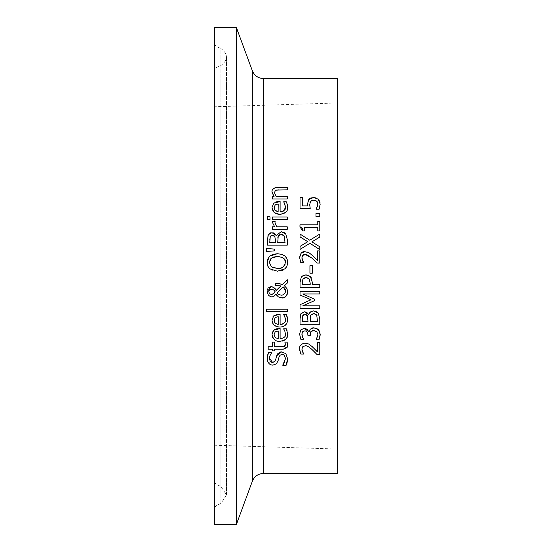 <?xml version="1.0" encoding="UTF-8"?>
<svg xmlns="http://www.w3.org/2000/svg" width="552" height="552" viewBox="0 0 552 552"><rect width="100%" height="100%" fill="white"/><g stroke="black" fill="none" stroke-linecap="round" stroke-linejoin="round"><path stroke-width="0.41" stroke-dasharray="2.76 2.07" d="M309.644 198.596L310.728 197.954M310.203 208.435L300.033 208.435L300.033 197.602L302.351 197.602L302.351 205.889L307.616 205.889L307.933 200.928M307.981 200.818L308.734 199.52M309.9 206.717L309.976 207.193M309.989 202.48L309.727 204.53M315.323 200.431L312.294 200.293M317.752 205.489L317.904 204.033M316.979 207.78L317.324 206.931M319.07 209.249L316.268 209.056M320.125 203.046L319.967 206.462M315.13 197.65L316.117 197.933M316.703 198.182L318.256 199.231M287.185 331.062L287.288 331.448M287.371 331.752L287.495 332.352M283.631 328.951L286.35 328.806M277.194 328.626L280.112 328.53L280.112 338.79L282.686 338.355L285.039 336.058M285.053 336.016L285.425 333.891M273.682 330.179L274.654 329.454M272.164 332.987L272.867 331.152M282.113 341.115L276.386 340.736M276.207 340.667L273.999 339.259M273.958 339.218L272.729 337.576M287.599 333.863L287.15 336.879M286.84 337.638L285.577 339.397M283.852 340.57L283.355 340.77M275.234 331.814L274.165 333.629M275.248 337.576L278.208 338.79L277.925 330.979M274.109 335.188L274.73 336.948M274.744 336.968L275.013 337.32M287.599 319.311L286.888 323.251M286.867 323.293L283.611 326.384M281.637 326.908L279.933 327.025M277.311 326.736L273.44 324.369M272.06 320.829L272.798 316.979M277.29 314.323L280.112 314.24L280.112 324.5M287.371 317.476L287.488 318.055M283.631 314.661L286.35 314.516M285.239 317.993L285.06 317.338M285.094 321.616L285.425 319.767M275.234 317.524L274.165 319.339M274.751 322.692L275.248 323.286M276.407 324.072L278.208 324.5L278.022 316.682M285.826 353.653L287.62 358.807M274.53 361.753L275.614 359.828L276.655 355.785M269.673 360.049L270.763 361.774M271.349 362.153L271.715 362.291M268.445 352.631L271.584 352.631L270.639 354.129M267.168 358.22L267.389 355.902M279.022 357.034L278.125 360.601L276.386 363.865L272.819 365.141L267.72 361.532M280.885 354.777L279.698 355.619M279.629 355.709L279.126 356.716M285.343 359L285.336 358.565M285.108 357.041L284.639 355.985M284.245 355.488L283.197 354.791M283.059 354.75L282.051 354.598M286.081 365.286L282.783 365.093M287.268 309.168L287.268 311.666L266.637 311.666L266.637 309.168L287.268 309.168M285.218 343.178L284.894 342.137L287.137 342.137L287.551 344.903L287.24 346.773M284.446 346.373L285.156 345.628M283.286 349.209L274.51 349.223L274.51 350.899L272.447 350.899L272.447 349.223L268.189 349.223L268.189 346.725L272.447 346.725L272.447 342.137L274.51 342.137L274.51 346.725L281.637 346.725M283.348 346.684L283.852 346.601M277.394 253.727L281.734 254.334M281.755 254.341L284.487 255.686M284.991 256.093L285.777 256.887M286.24 257.48L287.468 260.358M287.585 261.055L287.682 262.462M287.571 263.994L287.005 266.057M286.985 266.092L286.164 267.547M269.314 256.535L269.776 256.093M267.354 264.746L267.106 262.462M282.051 270.473L277.394 271.184L273.026 270.57L269.776 268.817M284.991 268.831L283.445 269.88M270.176 259.44L269.507 261.124M273.357 257.066L271.425 258.081M273.951 268.03L277.394 268.445M281.285 267.899L281.644 267.768M283.894 266.326L284.287 265.878M284.301 265.871L284.998 264.67M283.9 258.584L282.679 257.632M280.858 256.88L278.049 256.473M273.564 289.793L271.453 289.31M274.661 290.766L273.971 290.055M274.447 292.808L275.124 291.849M272.302 294.292L273.343 293.843M268.769 291.808L269.217 293.298M270.28 294.112L271.549 294.354M270.397 289.476L270.025 289.634M268.838 291.214L268.776 291.622M277.684 293.83L278.401 294.402M285.315 289.593L284.418 287.958M282.458 295.058L284.308 294.085L285.115 293.002M285.136 292.953L285.308 292.505M285.356 292.36L285.522 291.056M279.298 294.851L281.203 295.203M282.382 284.418L287.268 279.678L287.268 283.072M275.2 285.619L275.2 283.024L276.483 283.024M278.546 285.66L275.51 285.619M276.069 290.407L280.913 285.874M273.889 287.488L275.117 288.648M270.77 286.743L272.55 286.888M267.106 291.711L267.506 289.386M267.858 288.689L268.548 287.799M268.348 295.389L267.251 293.112M271.681 296.948L271.108 296.907M268.927 295.941L268.527 295.582M276.083 294.292L274.213 296.265M274.165 296.293L273.64 296.576M278.208 296.769L277.007 295.603M283.976 297.59L279.823 297.618M287.654 291.139L287.675 292.132M284.432 285.777L286.605 288.013M274.316 249.083L274.316 250.877L266.637 251.457L266.637 248.51M276.193 235.421L281.203 231.723M268.714 234.082L269.148 233.599M270.121 232.992L270.521 232.847M284.659 232.806L285.667 233.772L287.268 239.451L287.268 245.116L267.52 245.116L267.775 236.083M277.835 237.339L277.725 242.494L285.025 242.494L284.19 235.883M281.313 234.462L279.574 234.738M283.01 234.807L282.541 234.614M269.762 239.982L269.762 242.494L275.538 242.494L275.538 239.52L274.606 236.139M273.709 235.573L273.302 235.469M272.447 222.463L272.529 221.449L275.117 221.449L275.006 222.925M275.117 223.939L276.752 226.81L287.268 226.81L287.268 229.308L272.447 229.308L272.447 226.81L274.654 226.81M272.447 216.97L287.268 216.97L287.268 219.468L272.447 219.468L272.447 216.97M269.983 216.798L269.983 219.627L267.389 219.627L267.389 216.798L269.983 216.798M284.218 202.812L283.631 201.818L286.35 201.818L287.185 204.074L287.599 206.876L286.84 210.657M278.132 201.563L280.112 201.549L280.112 211.802M272.039 207.876L273.682 203.191L275.758 201.97M279.933 214.328L273.971 212.251M286.826 210.678L285.701 212.285M278.208 211.802L278.208 203.978M275.248 210.588L276.228 211.285M276.448 211.388L278.132 211.795M274.096 208.063L274.461 209.498M317.49 351.997L317.49 342.302L319.774 342.302L319.774 354.481L316.972 354.481L315.337 352.756M312.225 349.713L307.167 346.145M306.808 346.028L305.18 345.807L302.703 346.78M302.137 347.753L301.903 349.195M303.027 353.004L303.614 354.06L300.799 354.06M308.989 344.144L315.268 349.644M302.606 343.592L305.035 343.116L307.174 343.385M299.612 349.009L300.191 346.007M300.219 345.945L302.475 343.648M300.509 353.383L299.764 350.686M277.649 187.383L287.268 187.383L287.268 189.881L278.815 189.881M272.032 192.027L272.419 190.019M276.193 196.519L287.268 196.519L287.268 199.017L272.447 199.017L272.447 196.519L274.096 196.519L272.253 193.552M274.399 192.682L275.42 195.498M276.538 190.026L274.965 190.785M313.708 310.893L315.406 311.107M318.173 312.936L319.774 318.621L319.774 324.286L300.033 324.286L300.329 315.082M309.051 313.84L309.741 312.66M310.169 312.184L311.776 311.197M308.03 313.522L308.796 314.585M301.378 313.053L304.476 311.818M310.348 316.51L310.238 321.657L317.538 321.657L316.703 315.054M313.826 313.626L312.08 313.902M315.778 314.123L314.778 313.715M302.524 316.151L302.406 316.593M302.268 319.146L302.268 321.657L308.044 321.657L307.388 315.661M304.849 314.557L304.021 314.654M306.215 314.743L305.822 314.64M302.034 333.042L301.93 333.732M303.8 331.007L302.965 331.441M310.334 332.911L310.162 335.788L307.968 335.788L307.968 334.912L305.842 331.076M305.822 331.069L304.656 330.889M313.729 330.51L312.439 330.655M317.904 334.588L316.8 331.593M318.973 339.818L316.172 339.818L316.627 338.921M320.098 335.947L319.891 337.134M319.725 331.642L319.967 332.428M313.922 327.819L316.358 328.267M310.272 329.199L310.997 328.585M311.314 328.405L312.391 327.985M303.628 339.114L300.833 339.28L300.329 338.086M300.005 336.996L299.612 334.126M308.416 275.331L309.713 276.034M311.218 277.663L312.418 282.507L312.418 284.728L319.774 284.728L319.774 287.35L300.033 287.35L300.033 282.389M302.489 280.409L302.351 281.375M302.303 282.327L302.303 284.728L310.176 284.728L309.582 279.498M307.705 277.87L306.063 277.608M300.033 295.003L300.033 291.352L319.774 291.352L319.774 293.974L302.765 293.974L314.336 299.129L314.336 300.73M302.765 305.836L319.774 305.836L319.774 308.285L300.033 308.285L300.033 304.697L311.024 299.77M312.335 265.705L312.335 273.178L309.934 273.178L309.934 265.705L312.335 265.705M315.213 258.191L317.49 260.599L317.49 250.905L319.774 250.905L319.774 263.076L316.972 263.076M312.37 255.383L315.185 258.157M308.989 252.74L310.79 253.989M305.035 251.719L307.181 251.988M303.062 261.669L303.614 262.662L300.799 262.662M302.068 259.192L302.524 260.599M302.11 256.432L301.903 257.798M306.767 254.617L306.132 254.479M319.774 234.055L319.774 237.063L311.901 241.859M307.761 241.686L300.033 236.884L300.033 234.055M319.774 246.758L319.774 249.587L309.886 243.301L300.033 249.4L300.033 246.392M299.964 226.865L299.964 224.823L317.759 224.823L317.759 221.317L319.774 221.317L319.774 230.95L317.759 230.95L317.759 227.362L304.525 227.362L304.525 230.95L302.717 230.95M302.565 229.121L302.413 228.556M302.13 227.935L301.489 227.3M319.774 213.445L319.774 216.612L315.999 216.612L315.999 213.445L319.774 213.445M337.707 473.457L337.707 78.543M236.408 524.4L236.408 27.6M214.293 70.318L214.293 481.682L214.293 70.318L216.101 67.592L220.883 65.564C228.293 59.871 228.293 54.172 220.883 48.479L220.883 503.521L220.883 48.479L216.101 46.451L214.293 43.718L214.293 508.282L214.293 43.718M214.293 524.4L214.293 27.6M214.293 106.791L214.293 445.209L214.293 106.791L337.707 102.948L337.707 449.052L337.707 102.948M263.463 78.543L263.463 473.457M252.347 481.206L252.347 70.794M216.101 46.451L216.101 505.549L216.101 46.451M216.101 67.592L216.101 484.408L216.101 67.592M220.883 65.564L220.883 486.436L220.883 65.564M214.293 481.682L216.101 484.408L220.883 486.436L226.534 494.978L220.883 503.521L216.101 505.549L214.293 508.282M214.293 445.209L337.707 449.052M226.534 494.978L226.534 57.022L226.534 494.978"/><path stroke-width="0.83" d="M309.976 207.193L310.203 208.435L300.033 208.435L300.033 197.602L302.351 197.602L302.351 205.889L307.616 205.889L307.505 204.095L308.734 199.52L309.644 198.596M310.728 197.954L315.13 197.65M317.345 201.935L316.703 201.183L313.488 200.176L310.638 201.301L309.727 204.53L309.824 206.172M310.638 201.301L309.989 202.48M312.294 200.293L310.914 201.011M319.967 206.462L319.07 209.249L316.268 209.249L317.904 204.033L316.703 201.183L315.323 200.431M317.904 204.033L317.365 201.97M317.324 206.931L317.752 205.489M316.268 209.056L316.979 207.78M308.734 199.52L313.501 197.492L318.256 199.231L319.67 201.307L320.125 203.046M316.117 197.933L316.703 198.182M309.727 204.53L310.203 208.435M318.256 199.231L320.195 204.081L319.07 209.249M287.495 332.352L287.599 333.863C288.268 337.872 285.708 340.356 279.933 341.315C275.738 341.764 273.102 339.48 272.032 334.471L272.164 332.987M272.867 331.152L273.682 330.179L280.112 328.53L280.112 338.79C284.411 337.879 286.177 336.251 285.425 333.891L284.77 330.855L283.631 328.806L286.35 328.806L287.599 333.863M274.654 329.454L277.194 328.626M272.729 337.576L272.564 337.231M272.536 337.155L272.032 334.471L273.682 330.179M287.15 336.879L286.84 337.638M285.577 339.397L283.852 340.57M283.355 340.77L282.113 341.115M274.165 333.629L274.109 335.188M278.208 330.965L275.234 331.814L274.082 334.615L275.248 337.576L278.208 338.79L278.208 330.965L275.234 331.814M285.425 333.891L284.77 330.855L283.631 328.951M286.35 328.806L287.185 331.062M283.611 326.384L281.637 326.908M285.06 317.338L283.631 314.516L286.35 314.516L287.599 319.573C287.433 324.369 284.88 326.853 279.933 327.025L277.311 326.736M273.44 324.369L272.674 323.175M272.536 322.872L272.06 320.829M279.933 327.025C275.158 326.957 272.522 324.673 272.032 320.181L273.682 315.889L277.29 314.323M272.798 316.979L273.682 315.889L280.112 314.24L280.112 324.5L282.727 324.052L284.977 321.913M287.275 317.096L287.371 317.476M287.488 318.055L287.599 319.311M286.35 314.516L287.185 316.772M285.425 319.767L284.77 316.565L283.631 314.661M280.112 324.5C284.383 323.617 286.157 321.988 285.425 319.601L285.239 317.993M275.234 317.524L274.082 320.326L275.248 323.286L278.208 324.5L278.208 316.675L275.234 317.524L278.208 316.675M274.165 319.339L274.751 322.692M275.248 323.286L276.138 323.934M271.715 362.291L274.523 361.753L275.614 359.828L276.655 355.785L281.63 351.865L285.826 353.653L287.62 358.807C287.185 362.837 286.674 364.996 286.081 365.286L282.783 365.286L283.707 363.954M269.466 357.689L269.438 358.324L272.543 362.409L274.53 361.753M267.389 355.902L268.445 352.631L271.584 352.825C269.583 356.199 268.872 358.034 269.438 358.324L269.673 360.049M270.763 361.774L271.349 362.153M270.639 354.129L269.673 356.433M269.645 356.544L269.466 357.675M267.72 361.532L267.168 358.22M283.921 363.623L285.343 359C284.784 355.495 283.687 354.025 282.051 354.598L280.885 354.777M279.126 356.716L278.125 360.601L276.386 363.865L272.819 365.141C269.479 365.003 267.596 362.795 267.168 358.503L268.445 352.631M285.336 358.565L285.108 357.041M284.639 355.985L284.245 355.488M276.655 355.785L277.497 353.929L280.119 352.045L281.63 351.865L285.826 353.653M282.051 354.598L280.126 355.184L279.022 357.034M282.783 365.093L285.343 359M287.62 358.807L286.081 365.286M287.268 309.168L287.268 311.666L266.637 311.666L266.637 309.168L287.268 309.168M285.156 345.628L285.218 343.178M281.637 346.725L283.348 346.684M283.852 346.601L284.446 346.373L285.377 344.275L284.894 342.137L287.137 342.137L287.551 344.903C288.337 346.946 286.723 348.388 282.721 349.223L274.51 349.223L274.51 350.899L272.447 350.899L272.447 349.223L268.189 349.223L268.189 346.725L272.447 346.725L272.447 342.137L274.51 342.137L274.51 346.725L284.446 346.373M287.24 346.773L283.286 349.209M286.164 267.547L284.991 268.831L277.394 271.184L269.776 268.817L267.962 266.443L267.313 264.546L267.651 259.219L269.776 256.093L277.394 253.727L281.713 254.327L284.991 256.093L286.833 258.495L287.468 260.371L287.571 263.994M269.776 256.093L273.005 254.348L277.394 253.727M284.487 255.686L284.991 256.093M285.777 256.887L286.24 257.48M287.468 260.358L287.585 261.055M287.682 262.462L286.999 266.064L284.991 268.831M267.106 262.462L269.314 256.535M269.776 268.817L268.61 267.534L267.354 264.746M283.445 269.88L282.051 270.473M271.425 258.081L269.376 262.448L271.425 266.83L277.394 268.445C281.437 269.038 284.107 267.037 285.412 262.448C286.136 259.323 283.466 257.329 277.394 256.459L271.425 258.081L270.176 259.44M269.507 261.124L269.376 262.448L271.425 266.83L273.951 268.03M278.049 256.473L273.357 257.066M277.394 268.445L281.285 267.899M281.644 267.768L283.894 266.326M284.998 264.67L285.246 260.999L283.9 258.584M282.679 257.632L280.858 256.88M275.124 291.849L274.661 290.766M273.971 290.055L270.397 289.476M268.776 291.622L269.431 293.547L270.818 294.278L273.343 293.843L274.447 292.808M271.549 294.354L272.302 294.292M269.217 293.298L270.28 294.112M270.025 289.634L269.673 289.876M269.486 290.055L268.838 291.214M284.418 287.958L283.266 286.93L277.021 293.022L277.684 293.83M285.522 291.056L283.266 286.93L277.021 293.022L278.401 294.402L281.203 295.203L283.079 294.858L285.198 292.808L285.315 289.593M281.203 295.203L282.458 295.058M278.401 294.402L279.298 294.851M275.51 285.619L275.2 283.024L282.382 284.418L287.268 279.678L287.268 283.072L284.432 285.777L286.923 288.544L287.682 291.78C286.75 296.362 284.804 298.418 281.837 297.935L278.208 296.769L276.083 294.292L273.212 296.734L271.681 296.948L268.348 295.389M272.55 286.888L273.889 287.488L276.11 290.531L280.913 285.874L278.546 285.66M275.117 288.648L276.069 290.407M267.506 289.386L267.858 288.689M268.548 287.799L270.77 286.743M267.251 293.112L267.106 291.711L271.198 286.723L273.889 287.488M273.64 296.576L271.681 296.948L268.527 295.582L267.106 291.711M277.007 295.603L276.083 294.292M279.823 297.618L278.208 296.769M287.675 292.132L287.123 294.602L286.067 296.196L284.28 297.466M286.605 288.013L287.654 291.139M273.343 293.843L275.165 291.78L273.564 289.793M271.453 289.31L269.542 289.993L268.769 291.808M280.913 285.874L275.2 285.619M287.268 283.072L284.432 285.777M276.483 283.024L282.382 284.418M266.637 251.457L266.637 248.51L274.316 249.083L274.316 250.877L266.637 251.457M266.637 248.51L274.316 249.083M270.521 232.847L273.433 232.882M273.64 232.958L275.034 233.834M275.289 234.082L276.29 235.421L281.203 231.723L284.659 232.806M267.775 236.083L268.714 234.082M269.148 233.599L270.121 232.992M279.574 234.738L278.243 236.063L277.835 237.339M284.501 236.435L283.01 234.807M282.541 234.614L281.313 234.462L278.243 236.063L277.725 242.494L285.025 242.494L284.19 235.883L281.313 234.462M271.101 235.628L270.273 236.394L269.762 242.494L275.538 242.494L274.882 236.491L272.336 235.387L271.198 235.587M274.606 236.139L273.709 235.573M273.302 235.469L272.336 235.387L270.273 236.394L269.762 239.982M281.203 231.723L285.667 233.772L287.268 239.451L287.268 245.116L267.52 245.116L267.52 239.885L268.32 234.703L271.97 232.654L276.193 235.421M275.117 221.58L275.006 222.925L276.752 226.81L287.268 226.81L287.268 229.308L272.447 229.308L272.447 226.81L274.654 226.81L272.447 222.463L272.529 221.449L275.117 221.449L275.027 222.166M275.006 222.925L275.117 223.939M274.654 226.81L272.447 222.463L272.529 221.449M272.447 219.468L272.447 216.97L287.268 216.97L287.268 219.468L272.447 219.468M269.983 216.798L269.983 219.627L267.389 219.627L267.389 216.798L269.983 216.798M285.701 212.285L283.362 213.783L279.933 214.328C275.117 214.217 272.481 211.933 272.032 207.483L273.682 203.191L280.112 201.549L280.112 211.802C284.328 210.961 286.102 209.332 285.425 206.903L284.77 203.867L283.631 201.818L286.35 201.818L287.35 204.695M280.112 211.802C282.555 212.589 284.328 210.961 285.425 206.903L284.218 202.812M275.758 201.97L278.132 201.563M273.971 212.251L272.039 207.876M278.132 211.795L278.208 203.978L275.234 204.827L274.096 208.063M274.461 209.498L274.71 209.932M274.834 210.112L278.208 211.802M278.208 203.978L275.234 204.827L274.082 207.628L275.248 210.588M287.185 204.074L287.599 206.876C288.344 210.795 285.784 213.286 279.933 214.328M316.144 350.575L317.49 351.997L317.49 342.302L319.774 342.302L319.774 354.481L316.972 354.481L312.225 349.713C308.754 346.621 306.408 345.317 305.18 345.807L302.703 346.78L302.137 347.753M315.337 352.756L312.225 349.713M307.167 346.145L306.808 346.028M302.703 346.78L301.903 349.195L303.027 353.004M301.903 349.195L303.614 354.06L300.799 354.06L300.509 353.383M315.268 349.644L316.061 350.479M307.174 343.385L308.989 344.144L312.37 346.78L317.49 351.997M299.764 350.686L299.612 349.009C299.198 345.869 301.006 343.91 305.035 343.116L308.989 344.144M300.799 354.06L299.612 349.009M272.419 190.019L273.688 188.446L275.496 187.625M275.51 187.618L287.268 187.383L287.268 189.881L276.538 190.026M272.253 193.552L272.032 192.027C271.515 189.55 273.392 188.004 277.649 187.383M275.42 195.498L276.193 196.519L287.268 196.519L287.268 199.017L272.447 199.017L272.447 196.519L274.096 196.519L272.032 192.027M278.815 189.881L275.503 190.364L274.399 192.682L276.193 196.519M275.503 190.364L274.399 192.682M315.406 311.107L318.173 312.936L319.774 318.621L319.774 324.286L300.033 324.286L300.033 319.049L300.833 313.867L301.378 313.053M311.776 311.197L313.708 310.893L318.173 312.936M300.329 315.082L300.833 313.867L304.476 311.818L308.706 314.585L309.051 313.84M309.741 312.66L310.169 312.184M308.796 314.585L310.548 311.859L313.708 310.893M304.476 311.818L306.105 312.108M306.353 312.211L308.03 313.522M312.08 313.902L310.748 315.226L310.238 321.657L317.538 321.657L316.703 315.054L313.826 313.626L310.748 315.226L310.348 316.51M317.014 315.606L315.778 314.123M314.778 313.715L313.826 313.626M303.6 314.806L302.779 315.565L302.268 321.657L308.044 321.657L307.388 315.661L304.849 314.557L302.524 316.151M302.406 316.593L302.268 319.146M304.021 314.654L303.614 314.792M307.388 315.661L306.802 315.026M306.774 315.006L306.215 314.743M305.822 314.64L304.849 314.557M302.71 331.683L302.034 333.042M301.93 333.732L302.524 337.162L303.628 339.28L300.833 339.28L299.612 334.126L300.736 329.965L304.38 328.205L308.796 331.855L310.272 329.199L313.922 327.819L318.366 329.565L319.725 331.642M312.439 330.655L310.866 331.69L310.162 335.788L307.968 335.788L307.726 333.201L307.057 331.931L305.532 330.986L303.8 331.007M317.214 332.069L313.729 330.51L310.866 331.69L310.334 332.911M316.627 338.921L317.904 334.588L316.8 331.593L313.729 330.51M319.967 332.428L320.098 335.947M319.891 337.134L318.973 339.818L316.172 339.818L317.904 334.588M316.358 328.267L318.366 329.565L320.195 334.429L318.973 339.818M312.391 327.985L313.922 327.819M300.329 338.086L300.005 336.996M304.656 330.889L302.51 331.931L301.903 334.333L302.524 337.162L303.628 339.114M308.989 331.855L310.272 329.199M299.612 334.126L300.736 329.965L304.38 328.205L307.243 329.275L308.796 331.855M302.323 276.062L305.98 274.875L308.416 275.331M309.713 276.034L311.218 277.663M302.061 276.29L301.261 277.221L300.033 282.389L301.261 277.221L303.172 275.496L305.98 274.875L310.369 276.6L312.418 282.507L312.418 284.728L319.774 284.728L319.774 287.35L300.033 287.35L300.033 282.313M304.276 277.966L303.055 279.029L302.303 284.728L310.176 284.728L310.176 282.935L308.989 278.725L306.063 277.608L303.055 279.029L302.489 280.409M302.351 281.375L302.303 282.327M306.063 277.608L304.359 277.925M309.582 279.498L307.705 277.87M311.024 299.77L300.033 295.003L300.033 291.352L319.774 291.352L319.774 293.974L302.765 293.974L314.336 299.129L314.336 300.73L302.765 305.836L319.774 305.836L319.774 308.285L300.033 308.285L300.033 304.697L311.024 299.77L300.033 295.003M314.336 300.73L302.765 305.836M312.335 265.705L312.335 273.178L309.934 273.178L309.934 265.705L312.335 265.705M310.79 253.989L317.49 260.599L317.49 250.905L319.774 250.905L319.774 263.076L316.972 263.076L312.225 258.308L306.767 254.617M307.181 251.988L308.989 252.74L312.37 255.383M306.132 254.479L302.703 255.383L301.903 257.798L303.614 262.662L300.799 262.662L299.612 257.605L301.137 253.216M301.378 252.988L305.035 251.719L308.989 252.74M302.524 260.599L303.062 261.669M301.903 257.798L302.068 259.192M302.703 255.383L302.11 256.432M316.972 263.076L312.225 258.308L305.18 254.403L303.724 254.665M303.683 254.679L302.772 255.307M300.799 262.662L299.612 257.605C300.336 253.209 302.144 251.25 305.035 251.719M300.033 234.055L309.762 240.23L319.774 234.055L319.774 237.063L311.901 241.859L319.774 246.758L319.774 249.587L309.886 243.301L300.033 249.4L300.033 246.392L307.761 241.686L300.033 236.884L300.033 234.055L309.762 240.23L319.774 234.055M311.901 241.859L319.774 246.758M300.033 246.392L307.761 241.686M301.489 227.3L299.964 226.865L299.964 224.823L317.759 224.823L317.759 221.317L319.774 221.317L319.774 230.95L317.759 230.95L317.759 227.362L304.525 227.362L304.525 230.95L302.717 230.95L302.565 229.121M302.413 228.556L302.13 227.935M302.717 230.95L299.964 226.865M319.774 213.445L319.774 216.612L315.999 216.612L315.999 213.445L319.774 213.445M337.707 78.543L337.707 473.457L263.463 473.457L263.463 78.543L337.707 78.543M263.463 78.543C258.143 78.28 254.437 75.693 252.347 70.794L236.408 27.6L236.408 524.4L252.347 481.206C254.437 476.307 258.143 473.719 263.463 473.457M236.408 27.6L214.293 27.6L214.293 524.4L236.408 524.4M252.347 70.794L252.347 481.206"/></g></svg>
